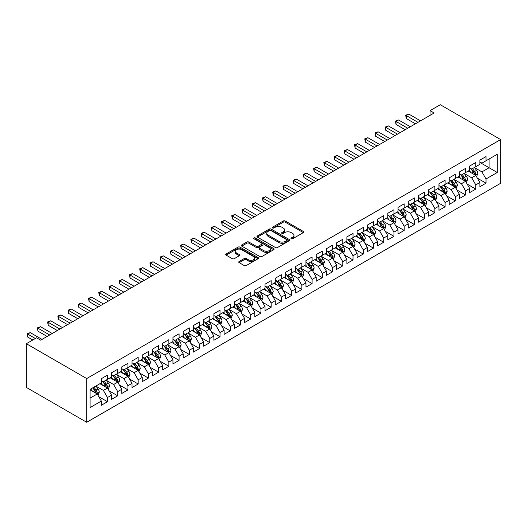 <?xml version="1.0" encoding="UTF-8"?>
<svg xmlns="http://www.w3.org/2000/svg" width="527" height="527" viewBox="0 0 527 527"><rect width="100%" height="100%" fill="white"/><g stroke="black" fill="none" stroke-linecap="round" stroke-linejoin="round"><path stroke-width="0.79" d="M291.253 238.771A0.995 0.573 0 0 0 292.663 238.771L303.328 232.605A1.423 0.817 0 0 0 303.743 232.025A1.423 0.817 0 0 0 303.328 231.445L285.252 221.011A1.423 0.817 0 0 0 283.243 221.011L272.578 227.17A0.995 0.573 0 0 0 272.288 227.578A0.995 0.573 0 0 0 272.578 227.987A0.995 0.573 0 0 0 273.981 227.987L275.364 227.19A4.545 2.622 0 0 1 281.787 227.19L283.295 228.059A4.545 2.622 0 0 1 284.626 229.91A4.545 2.622 0 0 1 283.295 231.768L281.912 232.565A0.995 0.573 0 0 0 281.622 232.967A0.995 0.573 0 0 0 281.912 233.375A0.995 0.573 0 0 0 283.322 233.375L284.699 232.578A4.545 2.622 0 0 1 291.128 232.578L292.637 233.448A4.545 2.622 0 0 1 293.967 235.305A4.545 2.622 0 0 1 292.637 237.157L291.253 237.954A0.995 0.573 0 0 0 290.963 238.362A0.995 0.573 0 0 0 291.253 238.771L291.253 237.954M239.159 261.478A1.423 0.817 0 0 0 238.744 262.057A1.423 0.817 0 0 0 239.159 262.637L244.232 265.568A1.423 0.817 0 0 0 246.241 265.568L258.092 258.724A1.423 0.817 0 0 0 258.507 258.144A1.423 0.817 0 0 0 258.092 257.565L240.016 247.13A1.423 0.817 0 0 0 238.006 247.13L226.155 253.974A1.423 0.817 0 0 0 225.74 254.554A1.423 0.817 0 0 0 226.155 255.134L232.282 258.671A1.423 0.817 0 0 0 234.291 258.671L239.363 255.74A1.423 0.817 0 0 0 239.778 255.16A1.423 0.817 0 0 0 239.363 254.581L236.327 252.828A3.801 2.194 0 0 1 235.213 251.274A3.801 2.194 0 0 1 237.558 249.251A3.801 2.194 0 0 1 241.695 249.726L253.599 256.596A3.801 2.194 0 0 1 254.706 258.144A3.801 2.194 0 0 1 252.361 260.173A3.801 2.194 0 0 1 248.224 259.699L246.241 258.553A1.423 0.817 0 0 0 244.232 258.553L239.159 261.478L239.159 262.637M26.35 343.709L86.711 378.564L86.711 422.272L26.35 387.424L26.35 343.709L36.58 337.807L40.671 340.172L434.149 112.995L430.058 110.637L430.058 115.36M430.058 110.637L440.289 104.728L500.65 139.576L86.711 378.564M275.463 247.538A1.423 0.817 0 0 0 277.472 247.538L289.323 240.694A1.423 0.817 0 0 0 289.738 240.114A1.423 0.817 0 0 0 289.323 239.535L271.247 229.1A1.423 0.817 0 0 0 269.238 229.1L257.387 235.944A1.423 0.817 0 0 0 256.972 236.524A1.423 0.817 0 0 0 257.387 237.104L275.463 247.538M254.317 238.981A0.995 0.573 0 0 1 255.325 239.12L255.325 237.94L273.704 248.553A1.423 0.817 0 0 1 274.119 249.133A1.423 0.817 0 0 1 273.704 249.712L261.853 256.55A1.423 0.817 0 0 1 259.844 256.55L241.774 246.116L241.774 244.956A1.423 0.817 0 0 0 241.353 245.536A1.423 0.817 0 0 0 241.774 246.116M241.774 244.956L246.84 242.031A1.423 0.817 0 0 1 248.849 242.031L256.181 246.261A1.423 0.817 0 0 0 258.19 246.261L261.557 244.317A1.423 0.817 0 0 0 261.972 243.737A1.423 0.817 0 0 0 261.557 243.158L253.922 238.751A0.995 0.573 0 0 1 253.632 238.349A0.995 0.573 0 0 1 254.245 237.815A0.995 0.573 0 0 1 255.325 237.94M86.711 422.272L500.65 183.291L500.65 139.576M479.88 162.435L489.089 167.751L489.089 159.009L497.271 154.286L486.019 160.781L486.019 156.591L479.88 160.136L479.88 164.325L475.789 166.69L475.789 162.494L469.649 166.038L469.649 170.234L465.558 172.592L465.558 168.403L459.419 171.947L459.419 176.137L455.328 178.501L455.328 174.312L449.188 177.856L449.188 182.046L445.098 184.41L445.098 180.214L438.958 183.758L438.958 187.955L434.867 190.313L434.867 186.123L428.728 189.667L428.728 193.857L424.637 196.222L424.637 192.026L418.497 195.57L418.497 199.766L414.406 202.131L414.406 197.935L408.267 201.479L408.267 205.675L404.176 208.033L404.176 203.844L398.037 207.388L398.037 211.577L393.946 213.942L393.946 209.746L387.806 213.29L387.806 217.486L383.709 219.851L383.709 215.655L377.576 219.199L377.576 223.395L373.478 225.754L373.478 221.564L367.345 225.108L367.345 229.298L363.248 231.663L363.248 227.466L357.115 231.01L357.115 235.207L353.018 237.572L353.018 233.375L346.878 236.919L346.878 241.116L342.787 243.474L342.787 239.284L336.648 242.828L336.648 247.018L332.557 249.383L332.557 245.187L326.417 248.731L326.417 252.927L322.326 255.292L322.326 251.096L316.187 254.64L316.187 258.836L312.096 261.194L312.096 257.005L305.956 260.549L305.956 264.738L301.866 267.103L301.866 262.907L295.726 266.451L295.726 270.647L291.635 273.012L291.635 268.816L285.496 272.36L285.496 276.556L281.405 278.915L281.405 274.725L275.265 278.269L275.265 282.459L271.174 284.824L271.174 280.627L265.035 284.172L265.035 288.368L260.944 290.733L260.944 286.536L254.804 290.081L254.804 294.277L250.714 296.635L250.714 292.445L244.574 295.99L244.574 300.179L240.483 302.544L240.483 298.348L234.344 301.892L234.344 306.088L230.253 308.453L230.253 304.257L224.113 307.801L224.113 311.991L220.016 314.355L220.016 310.166L213.883 313.71L213.883 317.9L209.786 320.264L209.786 316.068L203.653 319.612L203.653 323.809L199.555 326.167L199.555 321.977L193.422 325.521L193.422 329.711L189.325 332.076L189.325 327.88L183.185 331.424L183.185 335.62L179.094 337.985L179.094 333.789L172.955 337.333L172.955 341.529L168.864 343.887L168.864 339.698L162.724 343.242L162.724 347.431L158.634 349.796L158.634 345.6L152.494 349.144L152.494 353.34L148.403 355.705L148.403 351.509L142.264 355.053L142.264 359.249L138.173 361.608L138.173 357.418L132.033 360.962L132.033 365.152L127.942 367.517L127.942 363.32L121.803 366.864L121.803 371.061L117.712 373.426L117.712 369.229L111.572 372.773L111.572 376.97L107.482 379.328L107.482 375.138L101.342 378.682L101.342 382.872L90.091 389.374L90.091 407.562L101.342 401.067L97.251 393.979L90.091 389.842M497.271 154.286L497.271 172.481L486.019 178.976L481.928 171.888L474.511 167.606M477.376 178.179L486.019 183.172L486.019 178.976M486.019 183.172L479.88 186.716L479.88 182.52L475.789 184.885L471.698 177.797L464.28 173.508M467.146 184.088L475.789 189.074L475.789 184.885M475.789 189.074L469.649 192.618L469.649 188.429L465.558 190.787L461.468 183.699L454.05 179.417M456.916 189.99L465.558 194.983L465.558 190.787M465.558 194.983L459.419 198.527L459.419 194.331L455.328 196.696L451.237 189.608L443.82 185.326M446.685 195.899L455.328 200.892L455.328 196.696M455.328 200.892L449.188 204.436L449.188 200.24L445.098 202.605L441.007 195.517L433.589 191.229M436.455 201.801L445.098 206.795L445.098 202.605M445.098 206.795L438.958 210.339L438.958 206.149L434.867 208.508L430.776 201.419L423.359 197.138M426.218 207.71L434.867 212.704L434.867 208.508M434.867 212.704L428.728 216.248L428.728 212.052L424.637 214.417L420.546 207.328L413.128 203.047M415.987 213.619L424.637 218.606L424.637 214.417M424.637 218.606L418.497 222.15L418.497 217.961L414.406 220.319L410.309 213.231L402.892 208.949M405.757 219.522L414.406 224.515L414.406 220.319M414.406 224.515L408.267 228.059L408.267 223.863L404.176 226.228L400.079 219.14L392.661 214.858M395.527 225.431L404.176 230.424L404.176 226.228M404.176 230.424L398.037 233.968L398.037 229.772L393.946 232.137L389.848 225.049L382.431 220.767M385.296 231.34L393.946 236.327L393.946 232.137M393.946 236.327L387.806 239.871L387.806 235.681L383.709 238.039L379.618 230.951L372.2 226.669M375.066 237.242L383.709 242.236L383.709 238.039M383.709 242.236L377.576 245.78L377.576 241.583L373.478 243.948L369.387 236.86L361.97 232.578M364.836 243.151L373.478 248.145L373.478 243.948M373.478 248.145L367.345 251.689L367.345 247.492L363.248 249.857L359.157 242.769L351.74 238.487M354.605 249.06L363.248 254.047L363.248 249.857M363.248 254.047L357.115 257.591L357.115 253.401L353.018 255.76L348.927 248.672L341.509 244.39M344.375 254.963L353.018 259.956L353.018 255.76M353.018 259.956L346.878 263.5L346.878 259.304L342.787 261.669L338.696 254.581L331.279 250.299M334.144 260.872L342.787 265.865L342.787 261.669M342.787 265.865L336.648 269.409L336.648 265.213L332.557 267.578L328.466 260.49L321.048 256.208M323.914 266.781L332.557 271.767L332.557 267.578M332.557 271.767L326.417 275.311L326.417 271.122L322.326 273.48L318.236 266.392L310.818 262.11M313.684 272.683L322.326 277.676L322.326 273.48M322.326 277.676L316.187 281.22L316.187 277.024L312.096 279.389L308.005 272.301L300.588 268.019M303.453 278.592L312.096 283.585L312.096 279.389M312.096 283.585L305.956 287.129L305.956 282.933L301.866 285.298L297.775 278.21L290.357 273.928M293.223 284.501L301.866 289.488L301.866 285.298M301.866 289.488L295.726 293.032L295.726 288.842L291.635 291.2L287.544 284.112L280.127 279.83M282.992 290.403L291.635 295.397L291.635 291.2M291.635 295.397L285.496 298.941L285.496 294.745L281.405 297.109L277.314 290.021L269.896 285.739M272.762 296.312L281.405 301.306L281.405 297.109M281.405 301.306L275.265 304.85L275.265 300.653L271.174 303.018L267.084 295.93L259.666 291.648M262.525 302.221L271.174 307.208L271.174 303.018M271.174 307.208L265.035 310.752L265.035 306.562L260.944 308.921L256.853 301.833L249.436 297.551M252.295 308.124L260.944 313.117L260.944 308.921M260.944 313.117L254.804 316.661L254.804 312.465L250.714 314.83L246.616 307.742L239.199 303.46M242.064 314.033L250.714 319.026L250.714 314.83M250.714 319.026L244.574 322.57L244.574 318.374L240.483 320.739L236.386 313.651L228.968 309.369M231.834 319.942L240.483 324.928L240.483 320.739M240.483 324.928L234.344 328.473L234.344 324.283L230.253 326.641L226.155 319.553L218.738 315.271M221.603 325.844L230.253 330.837L230.253 326.641M230.253 330.837L224.113 334.381L224.113 330.185L220.016 332.55L215.925 325.462L208.508 321.18M211.373 331.753L220.016 336.746L220.016 332.55M220.016 336.746L213.883 340.29L213.883 336.094L209.786 338.459L205.695 331.371L198.277 327.083M201.143 337.662L209.786 342.649L209.786 338.459M209.786 342.649L203.653 346.193L203.653 342.003L199.555 344.362L195.464 337.273L188.047 332.992M190.912 343.564L199.555 348.558L199.555 344.362M199.555 348.558L193.422 352.102L193.422 347.906L189.325 350.271L185.234 343.182L177.816 338.901M180.682 349.473L189.325 354.46L189.325 350.271M189.325 354.46L183.185 358.004L183.185 353.815L179.094 356.18L175.004 349.091L167.586 344.803M170.452 355.376L179.094 360.369L179.094 356.18M179.094 360.369L172.955 363.913L172.955 359.717L168.864 362.082L164.773 354.994L157.356 350.712M160.221 361.285L168.864 366.278L168.864 362.082M168.864 366.278L162.724 369.822L162.724 365.626L158.634 367.991L154.543 360.903L147.125 356.621M149.991 367.194L158.634 372.181L158.634 367.991M158.634 372.181L152.494 375.725L152.494 371.535L148.403 373.893L144.312 366.805L136.895 362.523M139.76 373.096L148.403 378.09L148.403 373.893M148.403 378.09L142.264 381.634L142.264 377.437L138.173 379.802L134.082 372.714L126.664 368.432M129.53 379.005L138.173 383.999L138.173 379.802M138.173 383.999L132.033 387.543L132.033 383.346L127.942 385.711L123.852 378.623L116.434 374.341M119.3 384.914L127.942 389.901L127.942 385.711M127.942 389.901L121.803 393.445L121.803 389.255L117.712 391.614L113.621 384.526L106.204 380.244M109.069 390.817L117.712 395.81L117.712 391.614M117.712 395.81L111.572 399.354L111.572 395.158L107.482 397.523L103.391 390.435L95.973 386.153M98.832 396.726L107.482 401.719L107.482 397.523M107.482 401.719L101.342 405.263L101.342 401.067M101.342 380.514L103.391 381.693L107.482 379.328M90.091 398.116L97.251 393.979M111.572 374.605L113.621 375.784L117.712 373.426M103.391 390.435L107.482 388.07L99.906 383.702M111.572 395.158L107.482 388.07M121.803 368.696L123.852 369.882L127.942 367.517M113.621 384.526L117.712 382.167L110.143 377.793M121.803 389.255L117.712 382.167M132.033 362.793L134.082 363.973L138.173 361.608M123.852 378.623L127.942 376.258L120.373 371.891M132.033 383.346L127.942 376.258M142.264 356.884L144.312 358.064L148.403 355.705M134.082 372.714L138.173 370.349L130.604 365.982M142.264 377.437L138.173 370.349M152.494 350.975L154.543 352.161L158.634 349.796M144.312 366.805L148.403 364.447L140.834 360.073M152.494 371.535L148.403 364.447M162.724 345.073L164.773 346.252L168.864 343.887M154.543 360.903L158.634 358.538L151.065 354.17M162.724 365.626L158.634 358.538M172.955 339.164L175.004 340.343L179.094 337.985M164.773 354.994L168.864 352.629L161.295 348.261M172.955 359.717L168.864 352.629M183.185 333.255L185.234 334.441L189.325 332.076M175.004 349.091L179.094 346.726L171.525 342.352M183.185 353.815L179.094 346.726M193.422 327.353L195.464 328.532L199.555 326.167M185.234 343.182L189.325 340.817L181.756 336.45M193.422 347.906L189.325 340.817M203.653 321.444L205.695 322.623L209.786 320.264M195.464 337.273L199.555 334.915L191.986 330.541M203.653 342.003L199.555 334.915M213.883 315.541L215.925 316.72L220.016 314.355M205.695 331.371L209.786 329.006L202.216 324.632M213.883 336.094L209.786 329.006M224.113 309.632L226.155 310.811L230.253 308.453M215.925 325.462L220.016 323.097L212.447 318.73M224.113 330.185L220.016 323.097M234.344 303.723L236.386 304.909L240.483 302.544M226.155 319.553L230.253 317.195L222.677 312.821M234.344 324.283L230.253 317.195M244.574 297.821L246.616 299L250.714 296.635M236.386 313.651L240.483 311.286L232.908 306.912M244.574 318.374L240.483 311.286M254.804 291.912L256.853 293.091L260.944 290.733M246.616 307.742L250.714 305.377L243.138 301.009M254.804 312.465L250.714 305.377M265.035 286.003L267.084 287.189L271.174 284.824M256.853 301.833L260.944 299.474L253.368 295.1M265.035 306.562L260.944 299.474M275.265 280.1L277.314 281.28L281.405 278.915M267.084 295.93L271.174 293.565L263.605 289.191M275.265 300.653L271.174 293.565M285.496 274.192L287.544 275.371L291.635 273.012M277.314 290.021L281.405 287.656L273.836 283.289M285.496 294.745L281.405 287.656M295.726 268.283L297.775 269.468L301.866 267.103M287.544 284.112L291.635 281.754L284.066 277.38M295.726 288.842L291.635 281.754M305.956 262.38L308.005 263.559L312.096 261.194M297.775 278.21L301.866 275.845L294.297 271.471M305.956 282.933L301.866 275.845M316.187 256.471L318.236 257.65L322.326 255.292M308.005 272.301L312.096 269.936L304.527 265.568M316.187 277.024L312.096 269.936M326.417 250.562L328.466 251.748L332.557 249.383M318.236 266.392L322.326 264.034L314.757 259.659M326.417 271.122L322.326 264.034M336.648 244.66L338.696 245.839L342.787 243.474M328.466 260.49L332.557 258.125L324.988 253.757M336.648 265.213L332.557 258.125M346.878 238.751L348.927 239.93L353.018 237.572M338.696 254.581L342.787 252.216L335.218 247.848M346.878 259.304L342.787 252.216M357.115 232.842L359.157 234.028L363.248 231.663M348.927 248.672L353.018 246.313L345.448 241.939M357.115 253.401L353.018 246.313M367.345 226.939L369.387 228.119L373.478 225.754M359.157 242.769L363.248 240.404L355.679 236.037M367.345 247.492L363.248 240.404M377.576 221.03L379.618 222.21L383.709 219.851M369.387 236.86L373.478 234.495L365.909 230.128M377.576 241.583L373.478 234.495M387.806 215.121L389.848 216.307L393.946 213.942M379.618 230.951L383.709 228.593L376.14 224.219M387.806 235.681L383.709 228.593M398.037 209.219L400.079 210.398L404.176 208.033M389.848 225.049L393.946 222.684L386.37 218.316M398.037 229.772L393.946 222.684M408.267 203.31L410.309 204.489L414.406 202.131M400.079 219.14L404.176 216.775L396.6 212.407M408.267 223.863L404.176 216.775M418.497 197.401L420.546 198.587L424.637 196.222M410.309 213.231L414.406 210.872L406.831 206.498M418.497 217.961L414.406 210.872M428.728 191.499L430.776 192.678L434.867 190.313M420.546 207.328L424.637 204.963L417.061 200.596M428.728 212.052L424.637 204.963M438.958 185.59L441.007 186.769L445.098 184.41M430.776 201.419L434.867 199.061L427.298 194.687M438.958 206.149L434.867 199.061M449.188 179.681L451.237 180.866L455.328 178.501M441.007 195.517L445.098 193.152L437.529 188.778M449.188 200.24L445.098 193.152M459.419 173.778L461.468 174.957L465.558 172.592M451.237 189.608L455.328 187.243L447.759 182.876M459.419 194.331L455.328 187.243M469.649 167.869L471.698 169.055L475.789 166.69M461.468 183.699L465.558 181.341L457.989 176.967M469.649 188.429L465.558 181.341M479.88 161.967L481.928 163.146L486.019 160.781M471.698 177.797L475.789 175.432L468.22 171.058M479.88 182.52L475.789 175.432M481.928 171.888L489.089 167.751L497.271 172.481M291.648 238.909L292.637 238.342A4.545 2.622 0 0 0 293.967 236.485L293.967 235.305M284.626 229.91L284.626 231.096A4.545 2.622 0 0 1 283.295 232.947L282.314 233.514M303.328 231.445L303.328 232.605L285.252 222.196A1.423 0.817 0 0 0 283.243 222.196L272.973 228.125M289.303 240.707L271.247 230.279A1.423 0.817 0 0 0 269.238 230.279L257.407 237.11M286.813 240.523A0.995 0.573 0 0 0 287.103 240.114A0.995 0.573 0 0 0 286.813 239.713L270.944 230.549A0.995 0.573 0 0 0 269.541 230.549L268.085 231.393A4.545 2.622 0 0 0 266.748 233.244A4.545 2.622 0 0 0 268.085 235.101L278.928 241.359A4.545 2.622 0 0 0 285.357 241.359L286.813 240.523L286.813 241.702A0.995 0.573 0 0 0 287.103 241.3L287.103 240.114M266.748 233.244L266.748 234.429A4.545 2.622 0 0 0 268.085 236.28L268.085 235.101M286.813 241.702L285.357 242.545A4.545 2.622 0 0 1 278.928 242.545L268.085 236.28M241.788 246.129L246.84 243.21L246.84 242.031M261.972 243.737L261.972 244.923A1.423 0.817 0 0 1 261.557 245.503L258.19 247.44A1.423 0.817 0 0 1 256.181 247.44L248.849 243.21A1.423 0.817 0 0 0 246.84 243.21M255.325 239.12L273.684 249.719M263.79 250.654A3.801 2.194 0 0 0 267.927 251.129A3.801 2.194 0 0 0 270.272 249.1A3.801 2.194 0 0 0 269.159 247.552L264.969 245.134A1.423 0.817 0 0 0 262.96 245.134L259.594 247.071A1.423 0.817 0 0 0 259.179 247.65A1.423 0.817 0 0 0 259.594 248.23L263.79 250.654L263.79 251.834A3.801 2.194 0 0 0 267.927 252.308A3.801 2.194 0 0 0 270.272 250.285L270.272 249.1M259.179 247.65L259.179 248.836A1.423 0.817 0 0 0 259.594 249.416L259.594 248.23M263.79 251.834L259.594 249.416M254.706 258.144L254.706 259.33A3.801 2.194 0 0 1 252.361 261.352A3.801 2.194 0 0 1 248.224 260.878L246.241 259.732A1.423 0.817 0 0 0 244.232 259.732L239.179 262.65M235.213 251.274L235.213 252.459A3.801 2.194 0 0 0 236.327 254.007L236.327 252.828M239.344 255.753L236.327 254.007M258.072 258.737L240.016 248.309A1.423 0.817 0 0 0 238.006 248.309L226.175 255.14M476.546 176.743L477.811 173.647A3.834 2.213 -120 0 0 476.592 170.379L474.419 167.481M470.954 172.639L469.3 170.432M475.064 175.017L475.743 173.811A3.834 2.213 -120 0 0 474.649 171.506L472.475 168.6M471.23 168.785L473.918 172.369A1.956 1.126 60 0 1 474.274 172.961L475.743 173.811M470.558 168.396L473.417 172.21A3.834 2.213 60 0 1 474.517 174.523L474.596 174.74M417.983 122.33L406.251 115.558L408.807 114.076L420.546 120.854M415.428 123.805L406.251 118.509L406.251 115.558L405.685 115.229L408.807 114.076M406.251 118.509L405.685 115.229M466.316 182.652L467.581 179.555A3.834 2.213 -120 0 0 466.362 176.288L464.188 173.39M460.723 178.548L459.07 176.341M464.834 180.919L465.512 179.72A3.834 2.213 -120 0 0 464.419 177.408L462.245 174.509M461 174.694L463.688 178.271A1.956 1.126 60 0 1 464.043 178.87L465.512 179.72M460.328 174.299L463.187 178.119A3.834 2.213 60 0 1 464.287 180.425L464.366 180.649M456.086 188.554L457.35 185.458A3.834 2.213 -120 0 0 456.132 182.197L453.958 179.292M450.493 184.45L448.839 182.25M454.603 186.828L455.282 185.623A3.834 2.213 -120 0 0 454.188 183.317L452.014 180.418M450.769 180.596L453.457 184.18A1.956 1.126 60 0 1 453.813 184.773L455.282 185.623M450.098 180.208L452.957 184.028A3.834 2.213 60 0 1 454.057 186.334L454.136 186.558M407.753 128.239L396.021 121.46L398.577 119.985L410.309 126.757M405.197 129.714L396.021 124.412L396.021 121.46L395.454 121.138L398.577 119.985M396.021 124.412L395.454 121.138M397.523 134.141L385.79 127.369L388.346 125.894L400.079 132.666M394.967 135.617L385.79 130.321L385.79 127.369L385.224 127.047L388.346 125.894M385.79 130.321L385.224 127.047M445.855 194.463L447.12 191.367A3.834 2.213 -120 0 0 445.901 188.099L443.727 185.201M440.262 190.359L438.609 188.152M444.373 192.737L445.051 191.532A3.834 2.213 -120 0 0 443.951 189.226L441.784 186.321M440.539 186.505L443.227 190.089A1.956 1.126 60 0 1 443.582 190.682L445.051 191.532M439.867 186.117L442.726 189.931A3.834 2.213 60 0 1 443.826 192.236L443.899 192.46M435.625 200.372L436.89 197.276A3.834 2.213 -120 0 0 435.671 194.008L433.497 191.11M430.032 196.268L428.379 194.061M434.143 198.639L434.821 197.441A3.834 2.213 -120 0 0 433.721 195.128L431.554 192.23M430.309 192.408L432.996 195.991A1.956 1.126 60 0 1 433.352 196.591L434.821 197.441M429.637 192.019L432.496 195.84A3.834 2.213 60 0 1 433.596 198.145L433.668 198.369M387.292 140.05L375.56 133.272L378.116 131.796L389.848 138.575M384.736 141.526L375.56 136.23L375.56 133.272L374.993 132.949L378.116 131.796M375.56 136.23L374.993 132.949M377.062 145.959L365.33 139.181L367.886 137.705L379.618 144.477M374.506 147.435L365.33 142.132L365.33 139.181L364.763 138.858L367.886 137.705M365.33 142.132L364.763 138.858M425.394 206.274L426.659 203.178A3.834 2.213 -120 0 0 425.434 199.917L423.267 197.012M419.802 202.17L418.148 199.97M423.912 204.548L424.591 203.343A3.834 2.213 -120 0 0 423.491 201.037L421.317 198.139M420.078 198.317L422.766 201.9A1.956 1.126 60 0 1 423.115 202.493L424.591 203.343M419.406 197.928L422.265 201.749A3.834 2.213 60 0 1 423.365 204.054L423.438 204.272M366.832 151.862L355.099 145.09L357.655 143.614L369.387 150.386M364.276 153.337L355.099 148.041L355.099 145.09L354.533 144.76L357.655 143.614M355.099 148.041L354.533 144.76M415.164 212.183L416.429 209.087A3.834 2.213 -120 0 0 415.204 205.82L413.03 202.921M409.571 208.079L407.918 205.873M413.682 210.457L414.36 209.252A3.834 2.213 -120 0 0 413.26 206.946L411.086 204.041M409.848 204.226L412.536 207.809A1.956 1.126 60 0 1 412.885 208.402L414.36 209.252M409.176 203.837L412.035 207.651A3.834 2.213 60 0 1 413.135 209.957L413.208 210.181M356.601 157.771L344.869 150.992L347.425 149.516L359.157 156.295M354.045 159.246L344.869 153.95L344.869 150.992L344.302 150.669L347.425 149.516M344.869 153.95L344.302 150.669M404.934 218.092L406.198 214.996A3.834 2.213 -120 0 0 404.973 211.729L402.799 208.83M399.341 213.988L397.687 211.782M403.451 216.36L404.13 215.154A3.834 2.213 -120 0 0 403.03 212.849L400.856 209.95M399.618 210.128L402.299 213.712A1.956 1.126 60 0 1 402.654 214.305L404.13 215.154M398.946 209.739L401.805 213.56A3.834 2.213 60 0 1 402.898 215.866L402.977 216.09M346.371 163.68L334.632 156.901L337.194 155.425L348.927 162.197M343.815 165.155L334.632 159.852L334.632 156.901L334.072 156.578L337.194 155.425M334.632 159.852L334.072 156.578M394.697 223.995L395.968 220.899A3.834 2.213 -120 0 0 394.743 217.638L392.569 214.733M389.11 219.891L387.457 217.691M393.221 222.269L393.9 221.063A3.834 2.213 -120 0 0 392.799 218.758L390.626 215.859M389.387 216.037L392.068 219.621A1.956 1.126 60 0 1 392.424 220.214L393.9 221.063M388.715 215.648L391.574 219.469A3.834 2.213 60 0 1 392.668 221.775L392.747 221.992M336.14 169.582L324.401 162.81L326.964 161.334L338.696 168.106M333.578 171.058L324.401 165.761L324.401 162.81L323.841 162.481L326.964 161.334M324.401 165.761L323.841 162.481M384.466 229.904L385.738 226.808A3.834 2.213 -120 0 0 384.512 223.54L382.338 220.642M378.88 225.8L377.227 223.593M382.991 228.171L383.669 226.972A3.834 2.213 -120 0 0 382.569 224.667L380.395 221.762M379.157 221.946L381.838 225.53A1.956 1.126 60 0 1 382.194 226.123L383.669 226.972M378.478 221.557L381.344 225.372A3.834 2.213 60 0 1 382.437 227.677L382.516 227.901M325.91 175.491L314.171 168.712L316.734 167.237L328.466 174.015M323.347 176.967L314.171 171.67L314.171 168.712L313.611 168.39L316.734 167.237M314.171 171.67L313.611 168.39M374.236 235.813L375.507 232.717A3.834 2.213 -120 0 0 374.282 229.449L372.108 226.551M368.643 231.709L366.996 229.502M372.76 234.08L373.439 232.875A3.834 2.213 -120 0 0 372.339 230.569L370.165 227.671M368.926 227.848L371.607 231.432A1.956 1.126 60 0 1 371.963 232.025L373.439 232.875M368.248 227.46L371.113 231.281A3.834 2.213 60 0 1 372.207 233.586L372.286 233.81M315.68 181.393L303.941 174.621L306.503 173.146L318.236 179.918M313.117 182.876L303.941 177.573L303.941 174.621L303.381 174.299L306.503 173.146M303.941 177.573L303.381 174.299M364.005 241.715L365.277 238.619A3.834 2.213 -120 0 0 364.052 235.358L361.878 232.453M358.413 237.611L356.766 235.411M362.53 239.989L363.208 238.784A3.834 2.213 -120 0 0 362.108 236.478L359.934 233.58M358.696 233.757L361.377 237.341A1.956 1.126 60 0 1 361.733 237.934L363.208 238.784M358.017 233.369L360.883 237.19A3.834 2.213 60 0 1 361.977 239.495L362.056 239.713M305.449 187.302L293.71 180.53L296.266 179.055L308.005 185.827M302.887 188.778L293.71 183.482L293.71 180.53L293.15 180.201L296.266 179.055M293.71 183.482L293.15 180.201M353.775 247.624L355.046 244.528A3.834 2.213 -120 0 0 353.821 241.261L351.647 238.362M348.182 243.52L346.535 241.313M352.299 245.892L352.978 244.693A3.834 2.213 -120 0 0 351.878 242.387L349.704 239.482M348.466 239.666L351.147 243.25A1.956 1.126 60 0 1 351.502 243.843L352.978 244.693M347.787 239.278L350.653 243.092A3.834 2.213 60 0 1 351.746 245.398L351.825 245.622M295.212 193.211L283.48 186.433L286.036 184.957L297.775 191.736M292.656 194.687L283.48 189.391L283.48 186.433L282.92 186.11L286.036 184.957M283.48 189.391L282.92 186.11M343.545 253.527L344.816 250.437A3.834 2.213 -120 0 0 343.591 247.17L341.417 244.271M337.952 249.429L336.298 247.222M342.069 251.801L342.741 250.595A3.834 2.213 -120 0 0 341.648 248.289L339.474 245.391M338.235 245.569L340.916 249.152A1.956 1.126 60 0 1 341.272 249.745L342.741 250.595M337.557 245.18L340.416 249.001A3.834 2.213 60 0 1 341.516 251.307L341.595 251.531M284.982 199.114L273.25 192.342L275.805 190.866L287.544 197.638M282.426 200.596L273.25 195.293L273.25 192.342L272.69 192.019L275.805 190.866M273.25 195.293L272.69 192.019M333.314 259.436L334.586 256.339A3.834 2.213 -120 0 0 333.36 253.079L331.187 250.173M327.722 255.332L326.068 253.131M331.832 257.71L332.511 256.504A3.834 2.213 -120 0 0 331.417 254.198L329.243 251.3M328.005 251.478L330.686 255.061A1.956 1.126 60 0 1 331.042 255.654L332.511 256.504M327.326 251.089L330.185 254.91A3.834 2.213 60 0 1 331.285 257.216L331.364 257.433M274.751 205.023L263.019 198.251L265.575 196.769L277.314 203.547M272.195 206.498L263.019 201.202L263.019 198.251L262.459 197.921L265.575 196.769M263.019 201.202L262.459 197.921M323.084 265.344L324.355 262.248A3.834 2.213 -120 0 0 323.13 258.981L320.956 256.082M317.491 261.24L315.838 259.034M321.602 263.612L322.28 262.413A3.834 2.213 -120 0 0 321.187 260.107L319.013 257.202M317.768 257.387L320.456 260.97A1.956 1.126 60 0 1 320.811 261.563L322.28 262.413M317.096 256.998L319.955 260.812A3.834 2.213 60 0 1 321.055 263.118L321.134 263.342M264.521 210.932L252.789 204.153L255.345 202.678L267.084 209.456M261.965 212.407L252.789 207.111L252.789 204.153L252.229 203.83L255.345 202.678M252.789 207.111L252.229 203.83M312.854 271.247L314.118 268.157A3.834 2.213 -120 0 0 312.9 264.89L310.726 261.991M307.261 267.149L305.607 264.943M311.371 269.521L312.05 268.315A3.834 2.213 -120 0 0 310.956 266.01L308.782 263.111M307.537 263.289L310.225 266.873A1.956 1.126 60 0 1 310.581 267.466L312.05 268.315M306.866 262.901L309.724 266.721A3.834 2.213 60 0 1 310.825 269.027L310.904 269.251M254.291 216.834L242.558 210.062L245.114 208.587L256.847 215.359M251.735 218.316L242.558 213.013L242.558 210.062L241.992 209.739L245.114 208.587M242.558 213.013L241.992 209.739M302.623 277.156L303.888 274.06A3.834 2.213 -120 0 0 302.669 270.799L300.495 267.894M297.03 273.052L295.377 270.845M301.141 275.43L301.819 274.224A3.834 2.213 -120 0 0 300.726 271.919L298.552 269.02M297.307 269.198L299.995 272.782A1.956 1.126 60 0 1 300.35 273.375L301.819 274.224M296.635 268.81L299.494 272.63A3.834 2.213 60 0 1 300.594 274.936L300.673 275.153M244.06 222.743L232.328 215.971L234.884 214.489L246.616 221.268M241.504 224.219L232.328 218.922L232.328 215.971L231.761 215.642L234.884 214.489M232.328 218.922L231.761 215.642M292.393 283.065L293.658 279.969A3.834 2.213 -120 0 0 292.439 276.701L290.265 273.803M286.8 278.961L285.147 276.754M290.911 281.332L291.589 280.133A3.834 2.213 -120 0 0 290.496 277.828L288.322 274.923M287.077 275.107L289.764 278.691A1.956 1.126 60 0 1 290.12 279.284L291.589 280.133M286.405 274.719L289.264 278.533A3.834 2.213 60 0 1 290.364 280.838L290.443 281.062M233.83 228.652L222.098 221.874L224.654 220.398L236.386 227.177M231.274 230.128L222.098 224.831L222.098 221.874L221.531 221.551L224.654 220.398M222.098 224.831L221.531 221.551M282.162 288.967L283.427 285.871A3.834 2.213 -120 0 0 282.208 282.61L280.035 279.705M276.57 284.87L274.916 282.663M280.68 287.241L281.359 286.036A3.834 2.213 -120 0 0 280.259 283.73L278.091 280.832M276.846 281.01L279.534 284.593A1.956 1.126 60 0 1 279.89 285.186L281.359 286.036M276.174 280.621L279.033 284.442A3.834 2.213 60 0 1 280.133 286.747L280.206 286.971M223.6 234.555L211.867 227.783L214.423 226.307L226.155 233.079M221.044 236.037L211.867 230.734L211.867 227.783L211.301 227.46L214.423 226.307M211.867 230.734L211.301 227.46M271.932 294.876L273.197 291.78A3.834 2.213 -120 0 0 271.978 288.519L269.804 285.614M266.339 290.772L264.686 288.565M270.45 293.15L271.128 291.945A3.834 2.213 -120 0 0 270.028 289.639L267.854 286.734M266.616 286.919L269.304 290.502A1.956 1.126 60 0 1 269.659 291.095L271.128 291.945M265.944 286.53L268.803 290.344A3.834 2.213 60 0 1 269.903 292.656L269.976 292.874M213.369 240.464L201.637 233.692L204.193 232.209L215.925 238.988M210.813 241.939L201.637 236.643L201.637 233.692L201.07 233.362L204.193 232.209M201.637 236.643L201.07 233.362M261.702 300.785L262.966 297.689A3.834 2.213 -120 0 0 261.741 294.422L259.574 291.523M256.109 296.681L254.455 294.474M260.219 299.053L260.898 297.854A3.834 2.213 -120 0 0 259.798 295.548L257.624 292.643M256.385 292.828L259.073 296.411A1.956 1.126 60 0 1 259.422 297.004L260.898 297.854M255.714 292.432L258.573 296.253A3.834 2.213 60 0 1 259.673 298.559L259.745 298.783M203.139 246.372L191.406 239.594L193.962 238.118L205.695 244.897M200.583 247.848L191.406 242.552L191.406 239.594L190.84 239.271L193.962 238.118M191.406 242.552L190.84 239.271M251.471 306.688L252.736 303.592A3.834 2.213 -120 0 0 251.511 300.331L249.337 297.426M245.878 302.59L244.225 300.383M249.989 304.962L250.668 303.756A3.834 2.213 -120 0 0 249.567 301.451L247.394 298.552M246.155 298.73L248.843 302.314A1.956 1.126 60 0 1 249.192 302.906L250.668 303.756M245.483 298.341L248.342 302.162A3.834 2.213 60 0 1 249.442 304.468L249.515 304.692M192.908 252.275L181.176 245.503L183.732 244.027L195.464 250.799M190.352 253.75L181.176 248.454L181.176 245.503L180.609 245.18L183.732 244.027M181.176 248.454L180.609 245.18M241.241 312.597L242.506 309.501A3.834 2.213 -120 0 0 241.28 306.233L239.106 303.335M235.648 308.493L233.995 306.286M239.759 310.871L240.437 309.665A3.834 2.213 -120 0 0 239.337 307.36L237.163 304.454M235.925 304.639L238.606 308.223A1.956 1.126 60 0 1 238.962 308.815L240.437 309.665M235.253 304.25L238.112 308.064A3.834 2.213 60 0 1 239.205 310.377L239.284 310.594M231.004 318.506L232.275 315.409A3.834 2.213 -120 0 0 231.05 312.142L228.876 309.244M225.418 314.402L223.764 312.195M229.528 316.773L230.207 315.574A3.834 2.213 -120 0 0 229.107 313.269L226.933 310.363M225.694 310.548L228.375 314.125A1.956 1.126 60 0 1 228.731 314.724L230.207 315.574M225.022 310.153L227.881 313.973A3.834 2.213 60 0 1 228.975 316.279L229.054 316.503M220.773 324.408L222.045 321.312A3.834 2.213 -120 0 0 220.82 318.051L218.646 315.146M215.187 320.304L213.534 318.104M219.298 322.682L219.976 321.477A3.834 2.213 -120 0 0 218.876 319.171L216.702 316.272M215.464 316.45L218.145 320.034A1.956 1.126 60 0 1 218.501 320.627L219.976 321.477M214.785 316.062L217.651 319.882A3.834 2.213 60 0 1 218.745 322.188L218.824 322.412M210.543 330.317L211.814 327.221A3.834 2.213 -120 0 0 210.589 323.953L208.415 321.055M204.95 326.213L203.303 324.006M209.067 328.591L209.746 327.386A3.834 2.213 -120 0 0 208.646 325.08L206.472 322.175M205.234 322.359L207.915 325.943A1.956 1.126 60 0 1 208.27 326.536L209.746 327.386M204.555 321.971L207.421 325.785A3.834 2.213 60 0 1 208.514 328.09L208.593 328.314M200.313 336.226L201.584 333.13A3.834 2.213 -120 0 0 200.359 329.862L198.185 326.964M194.72 332.122L193.073 329.915M198.837 334.493L199.516 333.295A3.834 2.213 -120 0 0 198.415 330.982L196.242 328.084M195.003 328.262L197.684 331.845A1.956 1.126 60 0 1 198.04 332.445L199.516 333.295M194.325 327.873L197.19 331.694A3.834 2.213 60 0 1 198.284 333.999L198.363 334.223M190.082 342.128L191.354 339.032A3.834 2.213 -120 0 0 190.128 335.771L187.955 332.866M184.49 338.024L182.843 335.824M188.607 340.402L189.285 339.197A3.834 2.213 -120 0 0 188.185 336.891L186.011 333.993M184.773 334.171L187.454 337.754A1.956 1.126 60 0 1 187.81 338.347L189.285 339.197M184.094 333.782L186.96 337.603A3.834 2.213 60 0 1 188.053 339.908L188.132 340.126M179.852 348.037L181.123 344.941A3.834 2.213 -120 0 0 179.898 341.674L177.724 338.775M174.259 343.933L172.606 341.727M178.376 346.311L179.048 345.106A3.834 2.213 -120 0 0 177.955 342.8L175.781 339.895M174.542 340.08L177.224 343.663A1.956 1.126 60 0 1 177.579 344.256L179.048 345.106M173.864 339.691L176.723 343.505A3.834 2.213 60 0 1 177.823 345.811L177.902 346.035M182.678 258.184L170.939 251.412L173.502 249.93L185.234 256.708M180.122 259.659L170.939 254.363L170.939 251.412L170.379 251.083L173.502 249.93M170.939 254.363L170.379 251.083M172.448 264.093L160.709 257.314L163.271 255.839L175.004 262.611M169.885 265.568L160.709 260.272L160.709 257.314L160.149 256.992L163.271 255.839M160.709 260.272L160.149 256.992M162.217 269.995L150.478 263.223L153.041 261.748L164.773 268.52M159.655 271.471L150.478 266.175L150.478 263.223L149.918 262.901L153.041 261.748M150.478 266.175L149.918 262.901M151.987 275.904L140.248 269.126L142.81 267.65L154.543 274.429M149.424 277.38L140.248 272.084L140.248 269.126L139.688 268.803L142.81 267.65M140.248 272.084L139.688 268.803M141.756 281.813L130.017 275.035L132.573 273.559L144.312 280.331M139.194 283.289L130.017 277.986L130.017 275.035L129.458 274.712L132.573 273.559M130.017 277.986L129.458 274.712M131.519 287.716L119.787 280.944L122.343 279.468L134.082 286.24M128.963 289.191L119.787 283.895L119.787 280.944L119.227 280.614L122.343 279.468M119.787 283.895L119.227 280.614M121.289 293.625L109.557 286.846L112.113 285.37L123.852 292.149M118.733 295.1L109.557 289.804L109.557 286.846L108.997 286.523L112.113 285.37M109.557 289.804L108.997 286.523M169.622 353.946L170.893 350.85A3.834 2.213 -120 0 0 169.668 347.583L167.494 344.684M164.029 349.842L162.375 347.636M168.139 352.214L168.818 351.008A3.834 2.213 -120 0 0 167.724 348.703L165.55 345.804M164.312 345.982L166.993 349.566A1.956 1.126 60 0 1 167.349 350.159L168.818 351.008M163.633 345.593L166.492 349.414A3.834 2.213 60 0 1 167.593 351.72L167.672 351.944M111.059 299.534L99.326 292.755L101.882 291.279L113.621 298.051M108.503 301.009L99.326 295.706L99.326 292.755L98.766 292.432L101.882 291.279M99.326 295.706L98.766 292.432M159.391 359.849L160.663 356.753A3.834 2.213 -120 0 0 159.437 353.492L157.263 350.587M153.798 355.745L152.145 353.545M157.909 358.123L158.587 356.917A3.834 2.213 -120 0 0 157.494 354.612L155.32 351.713M154.075 351.891L156.763 355.475A1.956 1.126 60 0 1 157.118 356.068L158.587 356.917M153.403 351.502L156.262 355.323A3.834 2.213 60 0 1 157.362 357.629L157.441 357.846M100.828 305.436L89.096 298.664L91.652 297.188L103.391 303.96M98.272 306.912L89.096 301.615L89.096 298.664L88.536 298.335L91.652 297.188M89.096 301.615L88.536 298.335M149.161 365.758L150.426 362.662A3.834 2.213 -120 0 0 149.207 359.394L147.033 356.496M143.568 361.654L141.915 359.447M147.679 364.025L148.357 362.826A3.834 2.213 -120 0 0 147.264 360.521L145.09 357.616M143.845 357.8L146.532 361.384A1.956 1.126 60 0 1 146.888 361.977L148.357 362.826M143.173 357.411L146.032 361.226A3.834 2.213 60 0 1 147.132 363.531L147.211 363.755M90.598 311.345L78.866 304.566L81.421 303.091L93.154 309.869M88.042 312.821L78.866 307.524L78.866 304.566L78.299 304.244L81.421 303.091M78.866 307.524L78.299 304.244M138.93 371.667L140.195 368.571A3.834 2.213 -120 0 0 138.976 365.303L136.803 362.405M133.338 367.563L131.684 365.356M137.448 369.934L138.127 368.729A3.834 2.213 -120 0 0 137.033 366.423L134.859 363.525M133.614 363.702L136.302 367.286A1.956 1.126 60 0 1 136.658 367.879L138.127 368.729M132.942 363.314L135.801 367.135A3.834 2.213 60 0 1 136.901 369.44L136.98 369.664M80.367 317.254L68.635 310.475L71.191 309L82.923 315.772M77.812 318.73L68.635 313.427L68.635 310.475L68.069 310.153L71.191 309M68.635 313.427L68.069 310.153M128.7 377.569L129.965 374.473A3.834 2.213 -120 0 0 128.746 371.212L126.572 368.307M123.107 373.465L121.454 371.265M127.218 375.843L127.896 374.638A3.834 2.213 -120 0 0 126.803 372.332L124.629 369.434M123.384 369.611L126.072 373.195A1.956 1.126 60 0 1 126.427 373.788L127.896 374.638M122.712 369.223L125.571 373.044A3.834 2.213 60 0 1 126.671 375.349L126.75 375.567M70.137 323.156L58.405 316.384L60.961 314.909L72.693 321.681M67.581 324.632L58.405 319.336L58.405 316.384L57.838 316.055L60.961 314.909M58.405 319.336L57.838 316.055M118.47 383.478L119.734 380.382A3.834 2.213 -120 0 0 118.516 377.115L116.342 374.216M112.877 379.374L111.223 377.167M116.987 381.746L117.666 380.547A3.834 2.213 -120 0 0 116.566 378.241L114.399 375.336M113.153 375.52L115.841 379.104A1.956 1.126 60 0 1 116.197 379.697L117.666 380.547M112.482 375.132L115.341 378.946A3.834 2.213 60 0 1 116.441 381.252L116.513 381.476M59.907 329.065L48.174 322.287L50.73 320.811L62.463 327.59M57.351 330.541L48.174 325.245L48.174 322.287L47.608 321.964L50.73 320.811M48.174 325.245L47.608 321.964M108.239 389.381L109.504 386.291A3.834 2.213 -120 0 0 108.279 383.024L106.111 380.125M102.646 385.283L100.993 383.076M106.757 387.655L107.436 386.449A3.834 2.213 -120 0 0 106.335 384.143L104.162 381.245M102.923 381.423L105.611 385.006A1.956 1.126 60 0 1 105.967 385.599L107.436 386.449M102.251 381.034L105.11 384.855A3.834 2.213 60 0 1 106.21 387.161L106.283 387.385M49.676 334.968L37.944 328.196L40.5 326.72L52.232 333.492M47.12 336.45L37.944 331.147L37.944 328.196L37.377 327.873L40.5 326.72M37.944 331.147L37.377 327.873M98.009 395.29L99.274 392.193A3.834 2.213 -120 0 0 98.048 388.933L95.881 386.027M92.416 391.186L90.763 388.985M96.527 393.564L97.205 392.358A3.834 2.213 -120 0 0 96.105 390.052L93.931 387.154M92.976 387.707L95.38 390.915A1.956 1.126 60 0 1 95.73 391.508L97.205 392.358M92.706 387.859L94.88 390.764A3.834 2.213 60 0 1 95.98 393.07L96.052 393.287M35.355 338.512L27.714 334.105L30.27 332.623L42.002 339.401M32.793 339.994L27.714 337.056L27.714 334.105L27.147 333.775L30.27 332.623M27.714 337.056L27.147 333.775M292.637 238.342L292.637 237.157M281.912 233.375L281.912 232.565M283.295 232.947L283.295 231.768M272.578 227.987L272.578 227.17M283.243 222.196L283.243 221.011M285.252 222.196L285.252 221.011M257.387 237.104L257.387 235.944M269.238 230.279L269.238 229.1M271.247 230.279L271.247 229.1M289.323 240.694L289.323 239.535M278.928 242.545L278.928 241.359M285.357 242.545L285.357 241.359M248.849 243.21L248.849 242.031M256.181 247.44L256.181 246.261M258.19 247.44L258.19 246.261M261.557 245.503L261.557 244.317M273.704 249.712L273.704 248.553M244.232 259.732L244.232 258.553M246.241 259.732L246.241 258.553M248.224 260.878L248.224 259.699M239.363 255.74L239.363 254.581M226.155 255.134L226.155 253.974M238.006 248.309L238.006 247.13M240.016 248.309L240.016 247.13M258.092 258.724L258.092 257.565M475.308 175.155L477.791 173.719M474.649 171.506L476.592 170.379M471.817 173.139L473.417 172.21M465.077 181.057L467.561 179.628M464.419 177.408L466.362 176.288M461.586 179.042L463.187 178.119M454.847 186.966L457.331 185.537M454.188 183.317L456.132 182.197M451.356 184.951L452.957 184.028M444.617 192.875L447.094 191.439M443.951 189.226L445.901 188.099M441.125 190.86L442.726 189.931M434.386 198.778L436.863 197.348M433.721 195.128L435.671 194.008M430.895 196.762L432.496 195.84M424.156 204.687L426.633 203.257M423.491 201.037L425.434 199.917M420.665 202.671L422.265 201.749M413.926 210.596L416.402 209.16M413.26 206.946L415.204 205.82M410.434 208.58L412.035 207.651M403.695 216.498L406.172 215.069M403.03 212.849L404.973 211.729M400.204 214.482L401.805 213.56M393.465 222.407L395.942 220.978M392.799 218.758L394.743 217.638M389.973 220.391L391.574 219.469M383.234 228.316L385.711 226.88M382.569 224.667L384.512 223.54M379.743 226.3L381.344 225.372M372.997 234.219L375.481 232.789M372.339 230.569L374.282 229.449M369.513 232.203L371.113 231.281M362.767 240.128L365.251 238.698M362.108 236.478L364.052 235.358M359.276 238.112L360.883 237.19M352.537 246.037L355.02 244.6M351.878 242.387L353.821 241.261M349.045 244.021L350.653 243.092M342.306 251.939L344.79 250.509M341.648 248.289L343.591 247.17M338.815 249.923L340.416 249.001M332.076 257.848L334.559 256.412M331.417 254.198L333.36 253.079M328.584 255.832L330.185 254.91M321.845 263.757L324.329 262.321M321.187 260.107L323.13 258.981M318.354 261.741L319.955 260.812M311.615 269.659L314.099 268.23M310.956 266.01L312.9 264.89M308.124 267.644L309.724 266.721M301.385 275.568L303.868 274.132M300.726 271.919L302.669 270.799M297.893 273.553L299.494 272.63M291.154 281.477L293.638 280.041M290.496 277.828L292.439 276.701M287.663 279.462L289.264 278.533M280.924 287.38L283.401 285.95M280.259 283.73L282.208 282.61M277.433 285.364L279.033 284.442M270.694 293.289L273.17 291.853M270.028 289.639L271.978 288.519M267.202 291.273L268.803 290.344M260.463 299.191L262.94 297.762M259.798 295.548L261.741 294.422M256.972 297.182L258.573 296.253M250.233 305.1L252.71 303.671M249.567 301.451L251.511 300.331M246.741 303.084L248.342 302.162M240.002 311.009L242.479 309.573M239.337 307.36L241.28 306.233M236.511 308.993L238.112 308.064M229.772 316.911L232.249 315.482M229.107 313.269L231.05 312.142M226.281 314.896L227.881 313.973M219.535 322.82L222.019 321.391M218.876 319.171L220.82 318.051M216.05 320.805L217.651 319.882M209.305 328.729L211.788 327.293M208.646 325.08L210.589 323.953M205.82 326.714L207.421 325.785M199.074 334.632L201.558 333.202M198.415 330.982L200.359 329.862M195.583 332.616L197.19 331.694M188.844 340.541L191.327 339.111M188.185 336.891L190.128 335.771M185.352 338.525L186.96 337.603M178.613 346.45L181.097 345.014M177.955 342.8L179.898 341.674M175.122 344.434L176.723 343.505M168.383 352.352L170.867 350.923M167.724 348.703L169.668 347.583M164.892 350.336L166.492 349.414M158.153 358.261L160.636 356.832M157.494 354.612L159.437 353.492M154.661 356.245L156.262 355.323M147.922 364.17L150.406 362.734M147.264 360.521L149.207 359.394M144.431 362.154L146.032 361.226M137.692 370.073L140.175 368.643M137.033 366.423L138.976 365.303M134.201 368.057L135.801 367.135M127.462 375.982L129.945 374.552M126.803 372.332L128.746 371.212M123.97 373.966L125.571 373.044M117.231 381.891L119.708 380.454M116.566 378.241L118.516 377.115M113.74 379.875L115.341 378.946M107.001 387.793L109.478 386.363M106.335 384.143L108.279 383.024M103.509 385.777L105.11 384.855M96.77 393.702L99.247 392.266M96.105 390.052L98.048 388.933M93.279 391.686L94.88 390.764"/></g></svg>
